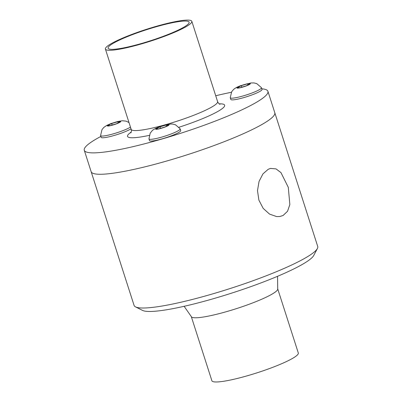 <?xml version="1.0" encoding="UTF-8"?>
<svg xmlns="http://www.w3.org/2000/svg" width="402" height="402" viewBox="0 0 402 402"><rect width="100%" height="100%" fill="white"/><g stroke="black" fill="none" stroke-linecap="round" stroke-linejoin="round"><path stroke-width="0.6" d="M158.468 128.911L156.167 128.756L160.041 126.796L166.217 124.992L168.518 125.148L164.649 127.107L158.468 128.911M166.217 124.992L166.579 126.127M160.041 126.796L160.524 128.313M148.956 138.831A16.381 2.256 -17.8 0 0 148.971 138.896L149.519 140.605A16.381 2.256 -17.8 0 0 164.328 138.213A16.381 2.256 -17.8 0 0 180.568 131.087A16.381 2.256 -17.8 0 0 180.719 130.59L180.166 128.876A16.381 2.256 -17.8 0 0 180.141 128.816L175.538 124.801L172.734 124.077L170.84 124.017L163.81 125.369C157.634 127.027 152.524 129.952 152.182 130.7L150.222 133.117L148.956 138.826M148.971 138.896A16.381 2.256 -17.8 0 0 163.78 136.499A16.381 2.256 -17.8 0 0 180.016 129.374A16.381 2.256 -17.8 0 0 180.166 128.876M168.976 125.017A7.035 0.97 -17.8 0 0 159.87 126.786A7.035 0.97 -17.8 0 0 158.182 129.057A7.035 0.97 -17.8 0 0 168.976 125.017M249.823 83.998L245.949 85.958L239.773 87.762L237.471 87.606L241.341 85.646L247.516 83.842L249.823 83.998M247.516 83.842L247.883 84.978M241.341 85.646L241.828 87.164M230.271 97.746L230.823 99.455A16.381 2.256 -17.8 0 0 247.109 96.596A16.381 2.256 -17.8 0 0 262.019 89.44L261.471 87.726A16.381 2.256 -17.8 0 0 261.441 87.666L256.777 83.621L253.958 82.923L250.873 82.968L240.647 85.691C237.572 86.787 235.205 88.053 233.547 89.495L231.673 91.721L230.261 97.676A16.381 2.256 -17.8 0 0 230.271 97.746A16.381 2.256 -17.8 0 0 246.562 94.887A16.381 2.256 -17.8 0 0 261.471 87.726M241.17 85.636A7.035 0.97 -17.8 0 0 239.486 87.907A7.035 0.97 -17.8 0 0 250.28 83.867A7.035 0.97 -17.8 0 0 241.17 85.636M283.088 215.487L279.827 216.512L276.631 216.583L269.526 214.095L263.174 208.357L258.888 200.136L257.496 190.664L259.044 181.448L262.928 173.91L268.245 169.262L270.521 168.428L276.033 168.89L280.948 172.594L288.289 187.322L289.847 204.553L287.536 211.281L283.088 215.487M261.823 88.817A96.44 13.286 162.2 0 1 267.918 91.309L317.726 246.456A96.44 13.286 162.2 0 1 317.399 248.501A96.44 13.286 162.2 0 1 297.998 261.923A96.44 13.286 162.2 0 1 203.814 296.41A96.44 13.286 162.2 0 1 135.539 306.887A96.44 13.286 162.2 0 1 134.082 305.414L91.143 171.674A96.44 13.286 162.2 0 0 154.71 164.338A96.44 13.286 162.2 0 0 255.054 128.178A96.44 13.286 162.2 0 1 154.71 164.338A96.44 13.286 162.2 0 1 91.143 171.674L84.274 150.273A96.44 13.286 162.2 0 1 100.857 136.439M274.787 112.711A96.44 13.286 162.2 0 1 255.054 128.178A96.44 13.286 162.2 0 0 274.787 112.711M317.399 248.501L313.736 255.466A90.767 12.502 162.2 0 1 295.475 268.094A90.767 12.502 162.2 0 1 206.834 300.555A90.767 12.502 162.2 0 1 142.574 310.419L135.539 306.887M191.282 316.56A45.381 6.251 162.2 0 0 221.2 313.108A45.381 6.251 162.2 0 0 268.42 296.088A45.381 6.251 162.2 0 0 277.702 288.812L298.314 353.006A45.381 6.251 162.2 0 1 289.028 360.287A45.381 6.251 162.2 0 1 241.808 377.302A45.381 6.251 162.2 0 1 211.894 380.754L191.282 316.56L184.126 306.299M267.918 91.309A96.44 13.286 162.2 0 1 248.185 106.776A96.44 13.286 162.2 0 1 147.841 142.941A96.44 13.286 162.2 0 1 84.274 150.273M215.723 95.756A96.44 13.286 162.2 0 1 231.346 92.284M180.418 29.014A42.547 5.859 162.2 0 1 136.499 44.873A42.547 5.859 162.2 0 1 108.143 48.3A42.547 5.859 162.2 0 1 146.82 29.612A42.547 5.859 162.2 0 1 189.146 22.296A42.547 5.859 162.2 0 1 180.418 29.014M182.538 28.602A45.381 6.251 162.2 0 1 135.318 45.617A45.381 6.251 162.2 0 1 105.404 49.069A45.381 6.251 162.2 0 1 146.7 29.24A45.381 6.251 162.2 0 1 191.824 21.321A45.381 6.251 162.2 0 1 182.538 28.602M117.841 121.726L120.143 121.881L116.273 123.841L110.093 125.645L107.791 125.489L111.661 123.53L117.841 121.726L118.203 122.861M111.661 123.53L112.148 125.042M128.992 122.535L126.072 121.148L122.464 120.751L117.836 121.469L110.766 123.65L106.831 125.379L103.877 127.369L101.997 129.595L100.58 135.559A16.381 2.256 -17.8 0 0 100.595 135.625L101.143 137.338A16.381 2.256 -17.8 0 0 107.058 137.233A16.381 2.256 -17.8 0 0 131.007 128.811M100.595 135.625A16.381 2.256 -17.8 0 0 106.51 135.519A16.381 2.256 -17.8 0 0 130.454 127.097M109.806 125.791A7.035 0.97 -17.8 0 0 120.6 121.746A7.035 0.97 -17.8 0 0 111.495 123.52A7.035 0.97 -17.8 0 0 109.806 125.791M191.824 21.321L217.603 101.611A45.381 6.251 162.2 0 1 208.316 108.892A45.381 6.251 162.2 0 1 161.091 125.906A45.381 6.251 162.2 0 1 131.183 129.359C131.484 131.107 131.359 132.293 130.796 132.906M219.165 103.832A51.009 7.03 162.2 0 1 214.226 113.379A51.009 7.03 162.2 0 1 178.99 127.243M149.268 135.373A51.009 7.03 162.2 0 1 131.203 132.072M277.702 288.812L277.551 276.305M105.404 49.069L131.183 129.359M219.974 104.274L219.979 104.274C219.17 104.108 218.376 103.219 217.603 101.611"/></g></svg>

